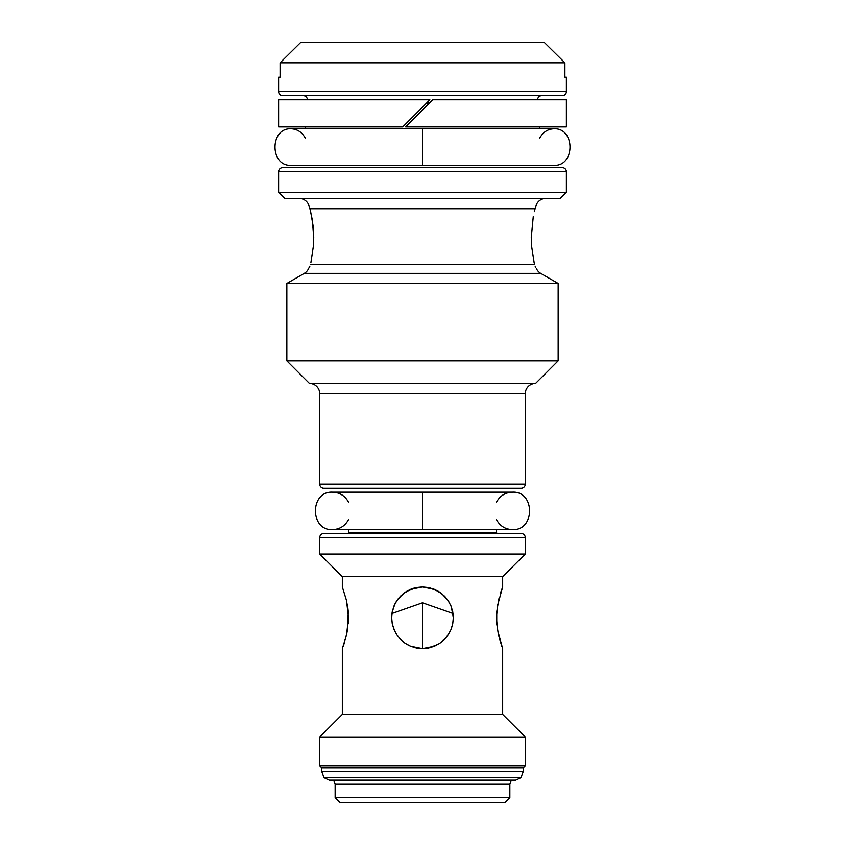 <?xml version="1.0" encoding="UTF-8"?>
<svg xmlns="http://www.w3.org/2000/svg" width="845" height="845" viewBox="0 0 845 845"><rect width="100%" height="100%" fill="white"/><g stroke="black" fill="none" stroke-linecap="round" stroke-linejoin="round"><path stroke-width="1.27" d="M422.5 165.367L290.955 165.367L422.5 165.367L422.5 128.778L290.955 128.778L422.5 128.778L422.5 165.367L554.045 165.367L422.5 165.367M422.5 529.583L332.676 529.583L422.5 529.583L422.5 492.181L332.676 492.181L422.5 492.181L422.5 529.583L512.323 529.583L422.5 529.583M307.4 99.805A4.109 4.109 0 0 0 303.292 95.686M537.6 99.805A4.109 4.109 0 0 1 541.708 95.686M432.777 99.805L405.642 126.93L432.777 99.805L566.382 99.805L566.382 126.93L566.382 99.805L432.777 99.805L430.063 102.52L427.158 102.52M416.279 113.399L429.873 99.805L278.618 99.805L278.618 126.93L402.738 126.93L416.279 113.399M402.738 126.93L278.618 126.93L278.618 99.805L429.873 99.805L414.589 115.089M539.659 138.221C542.965 132.169 547.761 129.021 554.045 128.778L422.5 128.778L554.045 128.778C575.308 127.87 575.308 166.275 554.045 165.367M496.49 502.173C499.955 495.825 505.236 492.487 512.323 492.181L422.5 492.181L512.323 492.181C535.308 490.765 535.308 530.998 512.323 529.583C505.236 529.276 499.955 525.939 496.49 519.591M451.325 606.826L453.332 617.758L452.73 623.832L450.966 629.61L448.114 634.933L444.322 639.549L439.685 643.362L434.372 646.214L422.489 648.59L422.5 602.802L422.5 648.59L416.437 647.988L410.628 646.214L405.336 643.372L400.699 639.57L396.886 634.933L394.045 629.641L392.27 623.821L391.668 617.758L392.27 611.717L394.034 605.918L396.865 600.626L400.678 595.978L405.294 592.176L410.617 589.314L416.427 587.539L422.479 586.937L428.563 587.539L434.351 589.303L439.664 592.155L444.29 595.957L448.103 600.584L450.955 605.897L452.73 611.685L453.332 617.758L452.73 623.832L450.966 629.61L448.114 634.933L444.322 639.549L439.685 643.362L434.372 646.214L428.573 647.988L422.489 648.59L410.628 646.214L405.336 643.372L400.699 639.57L396.886 634.933L394.045 629.641L392.27 623.821L391.668 617.758L392.291 623.906L394.087 629.726L396.918 634.975L400.657 639.528L405.23 643.298L410.469 646.15L416.321 647.967L422.447 648.59L428.616 647.978L434.478 646.171L439.759 643.309L446.308 637.352L449.962 631.764M509.852 797.617L504.718 802.75L509.852 797.617L509.852 784.255L509.852 797.617L335.148 797.617L335.148 784.255L333.648 780.146L335.148 784.255L509.852 784.255L511.352 780.146L509.852 784.255L335.148 784.255L335.148 797.617L509.852 797.617M340.281 802.75L335.148 797.617L340.281 802.75L504.718 802.75L340.281 802.75M525.273 393.728L319.727 393.728L319.727 484.164A4.109 4.109 0 0 0 323.836 488.273L521.164 488.273A4.109 4.109 0 0 0 525.273 484.164L319.727 484.164A4.109 4.109 0 0 0 323.836 488.273L521.164 488.273A4.109 4.109 0 0 0 525.273 484.164L525.273 393.728L319.727 393.728L319.727 484.164L525.273 484.164L525.273 393.728A10.277 10.277 0 0 1 535.55 383.45L558.154 360.836L286.846 360.836L309.45 383.45L535.55 383.45L558.154 360.836L558.154 283.455L286.846 283.455L286.846 360.836L558.154 360.836L558.154 283.455L540.684 273.368L304.316 273.368L286.846 283.455L558.154 283.455L540.684 273.368L304.316 273.368A10.277 10.277 0 0 0 308.689 268.34L309.302 267.358L308.689 268.34M562.263 167.627L282.737 167.627A4.109 4.109 0 0 0 278.618 171.736L566.382 171.736A4.109 4.109 0 0 0 562.263 167.627A4.109 4.109 0 0 1 566.382 171.736L278.618 171.736L278.618 192.29L566.382 192.29L566.382 171.736L566.382 192.29L278.618 192.29L284.786 198.459L560.214 198.459L566.382 192.29L560.214 198.459L284.786 198.459L278.618 192.29L278.618 171.736A4.109 4.109 0 0 1 282.737 167.627L562.263 167.627M496.49 532.941L348.51 532.941L348.51 529.583L348.51 532.941L496.49 532.941L496.49 529.583L496.49 532.941A4.109 4.109 0 0 0 498.55 533.491M515.725 780.146L329.275 780.146L324.005 777.696L329.275 780.146L515.725 780.146L520.995 777.696L324.005 777.696L321.787 771.58L324.005 777.696L520.995 777.696L523.213 771.58L321.787 771.58L321.787 767.809L321.787 771.58L523.213 771.58L523.213 767.809L321.787 767.809L523.213 767.809L525.273 765.76L319.727 765.76L321.787 767.809L319.727 765.76L525.273 765.76L525.273 736.977L319.727 736.977L319.727 765.76L319.727 736.977L525.273 736.977L502.659 714.363L342.341 714.363L319.727 736.977L342.341 714.363L502.659 714.363L502.659 648.59L497.441 629.641L496.49 617.758L497.441 605.918L502.659 586.937L502.659 576.66L525.273 554.045L525.273 537.6A4.109 4.109 0 0 0 521.164 533.491L323.836 533.491A4.109 4.109 0 0 0 319.727 537.6L525.273 537.6L319.727 537.6L319.727 554.045L525.273 554.045L319.727 554.045L342.341 576.66L502.659 576.66L342.341 576.66L342.341 586.937L346.534 600.584L348.51 617.758L346.545 634.922L342.341 648.59L342.341 714.363L342.563 647.999M309.893 266.143L309.302 267.358M535.698 267.358L535.107 266.143M533.681 260.556L534.547 264.464L533.681 260.556M309.724 207.838L312.344 220.027L313.738 237.508L313.4 246.085L310.928 262.394M534.177 262.848L531.621 246.339L531.262 237.508L533.29 216.415M501.772 646.214L498.465 634.933L496.744 623.832L496.744 611.717L498.92 598.682M496.754 623.927L496.818 624.645M496.575 621.223L496.691 623.177M346.746 633.972L346.999 632.757M347.548 629.726L345.373 639.538M344.221 643.32L343.228 646.214M500.779 592.208L502.659 586.937L502.659 576.66L525.273 554.045L525.273 537.6A4.109 4.109 0 0 0 521.164 533.491L323.836 533.491A4.109 4.109 0 0 0 319.727 537.6L319.727 554.045L342.341 576.66L342.341 586.937L346.534 600.584L348.256 611.685L347.559 629.61M394.71 631.109L392.291 623.906L391.668 617.758L392.291 611.622L394.9 604.027M397.668 599.496L397.097 600.288M394.34 605.21L396.928 600.531M398.692 598.176L405.294 592.176L400.604 596.063M406.487 591.415L416.395 587.539L422.479 586.937L433.305 588.891L422.479 586.937L416.332 587.56L406.139 591.627M442.03 593.898L434.383 589.314L422.521 586.937L412.846 588.479M438.291 591.289L428.573 587.539M428.637 587.55L434.467 589.356M392.27 611.717L394.034 605.918L392.27 611.685L391.668 617.758L392.27 611.717L391.964 613.502L422.5 602.802L453.036 613.502L450.966 605.918L448.135 600.626L444.333 595.989L439.706 592.176L444.354 596.01L448.103 600.584L450.934 605.844L452.709 611.622L450.913 605.802L448.072 600.531L450.955 605.897L452.772 611.928M305.341 126.93L305.341 128.778L305.341 126.93M427.644 104.938L429.218 103.365L426.313 103.365M539.659 128.778L539.659 126.93L539.659 128.778M282.737 95.686L562.263 95.686A4.109 4.109 0 0 0 566.382 91.577L278.618 91.577A4.109 4.109 0 0 0 282.737 95.686A4.109 4.109 0 0 1 278.618 91.577L566.382 91.577L566.382 77.191L564.904 77.191L564.904 62.805L280.096 62.805L280.096 77.191L278.618 77.191L278.618 91.577L278.618 77.191L280.096 77.191L280.096 62.805L300.904 42.25L280.096 62.805L300.904 42.25L280.096 62.805L564.904 62.805L544.096 42.25L300.904 42.25L544.096 42.25L564.904 62.805L544.096 42.25L564.904 62.805L564.904 77.191L566.382 77.191L566.382 91.577A4.109 4.109 0 0 1 562.263 95.686L282.737 95.686M278.618 91.577L566.382 91.577M429.218 103.365L426.334 103.365M400.678 639.549L400.129 638.978M405.283 643.341L403.086 641.714M410.469 646.15L406.519 644.133M438.502 644.112L428.616 647.978L422.447 648.59L411.621 646.615M444.428 639.433L439.759 643.309M452.698 623.98L451.346 628.659M450.153 604.122L450.892 605.749M447.871 600.235L441.903 593.803M434.499 589.366L438.639 591.5M400.456 596.211L396.896 600.584L394.055 605.865M403.065 593.824L410.49 589.366L405.209 592.239L400.667 596L405.241 592.218M396.833 600.689L395.513 602.855M395.048 603.742L394.097 605.77M416.596 587.507L410.649 589.303L405.336 592.155L400.71 595.957L396.886 600.605M422.373 586.937L416.617 587.497M444.322 595.978L439.337 591.933M452.698 611.548L453.332 617.758L452.73 611.685L450.966 605.907M413.828 588.173L422.479 586.937L434.351 589.303L439.664 592.155L444.29 595.957L448.135 600.626M391.964 613.502L394.087 605.791M347.475 605.358L347.316 604.45M348.203 611.03L347.908 608.379M348.256 623.832L348.51 617.589M348.51 617.558L348.489 616.237M406.234 591.574L410.617 589.314L422.479 586.937L428.668 587.56M394.034 605.918L396.865 600.626L402.949 593.919M496.617 613.438L496.585 614.083M496.522 615.688L496.744 611.685M502.659 648.59L502.659 714.363L525.273 736.977L525.273 765.76M398.629 598.249L397.425 599.823M411.462 588.976L410.585 589.324M445.906 597.69L444.903 596.581M449.413 602.717L448.167 600.679M534.283 211.694L535.519 207.205M310.474 210.68L313.115 225.9L313.727 236.082M535.001 208.736L309.999 208.736L535.001 208.736M309.249 206.687A10.277 10.277 0 0 0 299.172 198.459M545.828 198.459A10.277 10.277 0 0 0 535.751 206.687M531.621 246.339L531.262 237.508M310.453 264.464L534.547 264.464L310.453 264.464M313.738 237.508L313.4 246.085M536.311 268.34A10.277 10.277 0 0 0 540.684 273.368M319.727 393.728A10.277 10.277 0 0 0 309.45 383.45L286.846 360.836L286.846 283.455L304.316 273.368M523.213 767.809L523.213 771.58M566.382 171.736L278.618 171.736M309.45 383.45L535.55 383.45M405.642 126.93L566.382 126.93L405.642 126.93M348.51 519.591C345.045 525.939 339.764 529.276 332.676 529.583C309.692 530.998 309.692 490.765 332.676 492.181C339.764 492.487 345.045 495.825 348.51 502.173M305.341 138.221C302.035 132.169 297.239 129.021 290.955 128.778C269.692 127.87 269.692 166.275 290.955 165.367"/></g></svg>
